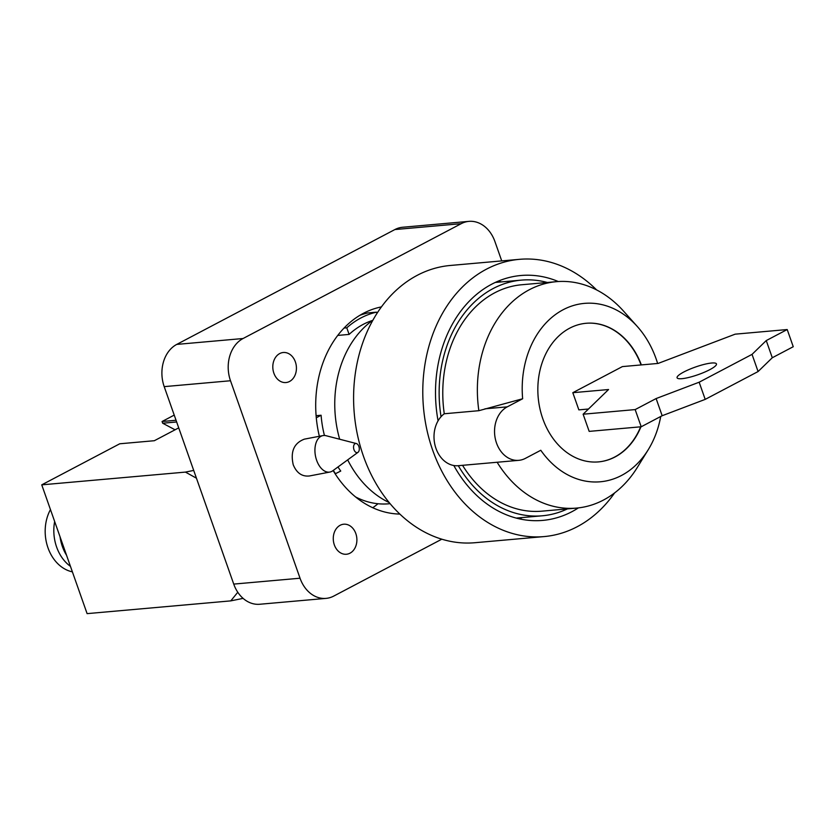 <?xml version="1.0" encoding="UTF-8"?>
<svg xmlns="http://www.w3.org/2000/svg" width="835" height="835" viewBox="0 0 835 835"><rect width="100%" height="100%" fill="white"/><g stroke="black" fill="none" stroke-linecap="round" stroke-linejoin="round"><path stroke-width="1.25" d="M356.336 443.542L326.067 435.713A18.558 11.158 79.2 0 0 322.926 435.599A18.558 11.158 79.2 0 0 316.632 460.283A18.558 11.158 79.2 0 0 329.908 472.046A18.558 11.158 79.2 0 0 332.779 470.773L358.017 452.309A4.634 2.787 79.2 0 0 359.165 447.55A4.634 2.787 79.2 0 0 356.336 443.542A4.634 2.787 79.2 0 0 353.977 449.689A4.634 2.787 79.2 0 0 358.017 452.309M329.908 472.046L309.461 475.96C302.072 476.775 296.665 473.038 293.231 464.761C290.277 451.631 293.993 443.093 304.368 439.147L322.926 435.599M295.36 361.868A15.072 11.784 -95.1 0 1 285.946 382.545A15.072 11.784 -95.1 0 1 272.878 368.569A15.072 11.784 -95.1 0 1 283.284 352.506A15.072 11.784 -95.1 0 1 295.36 361.868M355.825 533.575A15.072 11.784 -95.1 0 1 346.421 554.252A15.072 11.784 -95.1 0 1 333.342 540.276A15.072 11.784 -95.1 0 1 343.749 524.213A15.072 11.784 -95.1 0 1 355.825 533.575M372.754 507.743A104.375 81.569 84.9 0 0 377.984 503.745M399.84 514.078A104.375 81.569 -95.1 0 1 333.123 470.522M319.356 436.277A104.375 81.569 -95.1 0 1 381.459 306.883M441.798 539.201L333.76 596.075A32.471 25.374 -95.1 0 1 326.047 598.382A32.471 25.374 -95.1 0 1 300.036 578.217L230.502 380.75A32.471 25.374 -95.1 0 1 243.058 338.519L461.202 223.676A32.471 25.374 -95.1 0 1 468.915 221.369A32.471 25.374 -95.1 0 1 494.915 241.534L501.741 260.906M300.036 578.217L233.737 584.093A32.471 25.374 84.9 0 0 259.737 604.258L326.047 598.382M233.737 584.093L164.203 386.636L230.502 380.75M243.058 338.519L176.749 344.406A32.471 25.374 84.9 0 0 164.203 386.636M176.749 344.406L394.892 229.552L461.202 223.676M468.915 221.369L402.606 227.256A32.471 25.374 84.9 0 0 394.892 229.552M196.444 478.194L185.433 472.099L193.699 470.418M178.721 427.875L154.35 440.713L119.749 443.782L41.75 484.843L185.433 472.099M41.75 484.843L87.101 613.631L230.784 600.876L237.777 592.255M50.455 509.58A39.433 30.811 84.9 0 0 72.394 571.86M54.651 521.489A39.433 30.811 84.9 0 0 70.443 566.339M60.047 536.811A39.433 30.811 84.9 0 0 66.549 555.275M243.089 598.371L230.784 600.876M175.068 429.795L162.668 423.22L176.644 421.978M162.668 423.22L162.063 421.508L176.039 420.266M174.223 415.099L162.063 421.508M567.403 508.901A118.299 92.445 -95.1 0 1 542.28 515.79A118.299 92.445 -95.1 0 1 458.3 465.7A27.837 21.752 -95.1 0 1 458.258 465.7A27.837 21.752 -95.1 0 1 453.812 465.512A27.837 21.752 -95.1 0 1 435.974 448.416A27.837 21.752 -95.1 0 1 438.072 420.83A27.837 21.752 -95.1 0 1 441.047 416.707A27.837 21.752 -95.1 0 1 444.272 413.763L478.862 410.695L522.647 398.754A89.554 69.983 -95.1 0 1 559.085 312.081A89.554 69.983 -95.1 0 1 637.314 326.506A89.554 69.983 -95.1 0 1 657.636 363.465M660.725 416.488A89.554 69.983 -95.1 0 1 648.242 449.71A89.554 69.983 -95.1 0 1 540.788 450.263L525.413 458.363A27.837 21.752 -95.1 0 1 518.796 460.336A27.837 21.752 -95.1 0 1 495.332 438.866A27.837 21.752 -95.1 0 1 507.273 406.854L522.647 398.754M640.946 426.789A69.587 54.379 -95.1 0 1 598.507 461.891A69.587 54.379 -95.1 0 1 542.781 418.69A69.587 54.379 -95.1 0 1 586.212 323.27A69.587 54.379 -95.1 0 1 641.364 364.916M444.272 413.763A113.654 88.823 -95.1 0 1 521.771 284.745L556.371 281.677A113.654 88.823 84.9 0 0 478.862 410.695M497.138 462.256A113.654 88.823 84.9 0 0 576.463 508.097L541.863 511.166A113.654 88.823 -95.1 0 1 462.548 465.325M441.047 416.707A118.299 92.445 -95.1 0 1 521.364 280.122A118.299 92.445 -95.1 0 1 547.311 282.48M576.463 508.097A113.654 88.823 84.9 0 0 637.345 467.391L648.242 449.71M637.314 326.506L623.463 311.027A113.654 88.823 84.9 0 0 556.371 281.677M598.361 461.912A69.587 54.379 84.9 0 0 640.654 426.81M641.082 364.937A69.587 54.379 84.9 0 0 586.066 323.281M438.072 420.83A122.933 96.077 -95.1 0 1 520.957 275.498A122.933 96.077 -95.1 0 1 558.302 281.531M578.384 507.899A122.933 96.077 -95.1 0 1 542.687 520.403A122.933 96.077 -95.1 0 1 453.812 465.512M519.307 518.848A122.933 96.077 84.9 0 0 522.188 517.564M501.282 281.906A122.933 96.077 84.9 0 0 498.213 281.155M376.982 313.407L376.533 312.154L367.891 312.927A99.741 77.947 -95.1 0 0 359.895 315.306M316.11 415.684L321.099 415.245A92.779 72.509 84.9 0 0 324.439 435.473M337.987 466.963A92.779 72.509 84.9 0 0 340.753 471.055L335.169 473.831M390.081 503.672L388.672 503.797A92.779 72.509 -95.1 0 1 355.585 496.95M372.556 320.421A92.779 72.509 84.9 0 0 349.113 334.417L337.757 335.42M376.533 312.154A99.741 77.947 84.9 0 0 346.786 327.821L349.113 334.417M344.062 328.061L346.786 327.821M321.099 415.245L316.288 417.782M333.301 470.397A99.741 77.947 84.9 0 0 335.534 473.8M372.942 320.149A100.67 78.678 84.9 0 0 339.678 439.241M347.684 459.866A100.67 78.678 84.9 0 0 389.12 502.524M596.607 289.912A139.174 108.769 84.9 0 0 519.516 259.33L450.326 265.467A139.174 108.769 84.9 0 0 354.291 413.711A139.174 108.769 84.9 0 0 474.938 542.719L544.117 536.581A139.174 108.769 84.9 0 0 614.623 492.9M519.516 259.33A139.174 108.769 84.9 0 0 423.481 407.563A139.174 108.769 84.9 0 0 544.117 536.581M681.892 378.683A20.875 4.05 160.6 0 1 677.081 377.785A20.875 4.05 160.6 0 1 695.43 367.035A20.875 4.05 160.6 0 1 716.461 363.914A20.875 4.05 160.6 0 1 704.322 372.253A20.875 4.05 160.6 0 1 681.892 378.683M622.388 366.596L658.137 363.423L735.165 334.167L787.207 329.543L766.248 340.576L752.043 354.374L699.156 382.211L656.122 398.556L635.164 409.588L583.122 414.212L608.558 389.527L572.81 392.7L622.388 366.596M572.81 392.7L578.853 409.87L588.477 409.014M635.164 409.588L641.207 426.768L589.176 431.382L583.122 414.212M641.207 426.768L662.165 415.726L656.122 398.556M662.165 415.726L705.199 399.38L699.156 382.211M705.199 399.38L758.086 371.544L752.043 354.374M758.086 371.544L772.291 357.745L766.248 340.576M772.291 357.745L793.25 346.713L787.207 329.543M507.273 406.854L484.968 408.826M518.796 460.336L458.258 465.7M516.239 518.097L542.28 515.79M495.322 282.439L521.364 280.122"/></g></svg>
